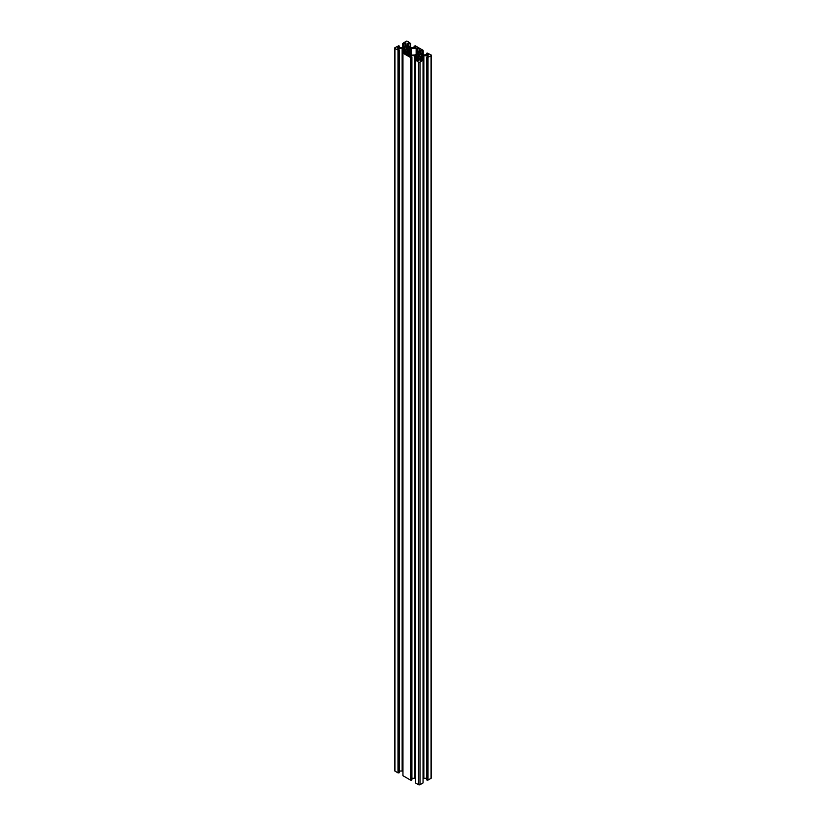 <?xml version="1.0" encoding="UTF-8"?>
<svg xmlns="http://www.w3.org/2000/svg" width="826" height="826" viewBox="0 0 826 826"><rect width="100%" height="100%" fill="white"/><g stroke="black" fill="none" stroke-linecap="round" stroke-linejoin="round"><path stroke-width="1.24" d="M408.891 47.784L408.891 48.404L409.841 48.094L408.891 47.784A2.21 1.28 0 0 0 408.302 47.185A2.21 1.28 0 0 0 407.27 46.855L406.206 46.855A2.21 1.28 0 0 0 404.595 47.784L403.646 48.094L404.595 48.404A2.21 1.28 0 0 0 406.206 49.333L407.27 49.333A2.21 1.28 0 0 0 408.891 48.404M421.405 55.012A2.21 1.28 0 0 0 420.826 54.413A2.21 1.28 0 0 0 419.794 54.082L419.794 56.56A2.21 1.28 0 0 0 421.405 55.621L422.354 55.321L421.405 55.012L421.405 55.621M419.794 53.835L418.73 54.082A2.21 1.28 0 0 0 417.109 55.012L416.159 55.321L417.109 55.621A2.21 1.28 0 0 0 418.73 56.56L419.794 56.798L419.794 53.835M428.188 55.796L426.608 57.283L427.238 57.644L431.027 55.755A1.063 0.609 0 0 0 431.027 54.888L427.176 53.019L426.608 53.349L428.405 54.547L423.852 54.96A1.239 0.712 180 0 1 422.705 54.516A3.717 2.148 0 0 0 422.065 53.907L421.694 53.7A3.717 2.148 0 0 0 420.651 53.329A1.239 0.712 180 0 1 419.876 52.668L419.876 50.448L421.084 50.159L422.675 51.078L423.046 50.283L415.468 45.905L414.094 46.122L415.881 47.33L415.179 47.732L411.338 47.732A1.239 0.712 180 0 1 410.192 47.288A3.717 2.148 0 0 0 409.551 46.679L409.18 46.473A3.717 2.148 0 0 0 408.137 46.101A1.239 0.712 180 0 1 407.363 45.44L407.363 43.22L410.718 43.52L407.497 41.3A1.063 0.609 0 0 0 405.989 41.3L402.706 43.489L405.917 42.931L406.124 45.44A1.239 0.712 180 0 1 405.349 46.101A3.717 2.148 0 0 0 404.306 46.473L403.935 46.679A3.717 2.148 0 0 0 403.295 47.288A1.239 0.712 180 0 1 402.148 47.732L397.595 47.33L399.392 46.122L398.762 45.76L394.973 47.66A1.063 0.609 0 0 0 394.973 48.527L398.824 50.386L399.392 50.066L397.595 48.858L402.148 48.445A1.239 0.712 180 0 1 403.026 48.662A1.239 0.712 180 0 1 403.295 48.899A3.717 2.148 0 0 0 403.935 49.498L404.306 49.715A3.717 2.148 0 0 0 405.349 50.087A1.239 0.712 180 0 1 405.762 50.241A1.239 0.712 180 0 1 406.124 50.747L406.124 52.957L404.916 53.246L403.325 52.337L402.954 53.132L410.532 57.5L411.906 57.283L410.119 56.085L410.821 55.672L414.662 55.672A1.239 0.712 180 0 1 415.54 55.889A1.239 0.712 180 0 1 415.808 56.127A3.717 2.148 0 0 0 416.449 56.726L416.82 56.932A3.717 2.148 0 0 0 417.863 57.304A1.239 0.712 180 0 1 418.276 57.469A1.239 0.712 180 0 1 418.637 57.975L418.637 60.184L415.282 59.885L418.503 62.115A1.063 0.609 0 0 0 420.011 62.115L423.294 59.926L419.876 60.184L419.876 57.975A1.239 0.712 180 0 1 420.651 57.304A3.717 2.148 0 0 0 421.694 56.932L422.065 56.726A3.717 2.148 0 0 0 422.705 56.127A1.239 0.712 180 0 1 423.852 55.672L428.188 55.796M409.541 49.498L409.18 49.715A3.717 2.148 180 0 1 408.137 50.087A1.239 0.712 0 0 0 407.363 50.747L406.743 54.196L408.364 55.249L414.662 54.96A1.239 0.712 0 0 0 415.808 54.516A3.717 2.148 180 0 1 416.459 53.907L416.82 53.7A3.717 2.148 180 0 1 417.863 53.329A1.239 0.712 0 0 0 418.637 52.668L419.257 49.209L417.636 48.166L411.338 48.445A1.239 0.712 0 0 0 410.192 48.899A3.717 2.148 180 0 1 409.541 49.498L409.541 54.991M426.608 57.283L426.608 779.878L427.992 780.095L431.027 778.34A1.063 0.609 0 0 0 431.337 777.906L431.337 55.321M423.294 778.34A1.239 0.712 180 0 1 423.852 778.268L426.608 778.268M423.046 782.656L423.294 59.926M415.468 60.36L415.468 782.945L418.503 784.7A1.063 0.609 0 0 0 420.011 784.7L423.046 782.945L423.046 60.36M415.282 59.885L415.468 782.583M411.906 778.268L414.662 778.268A1.239 0.712 180 0 1 415.282 778.36M402.954 53.132L402.954 775.717L410.532 780.095L411.906 779.878L411.906 57.283M402.768 52.657L402.954 775.356M399.392 771.04L402.148 771.04A1.239 0.712 180 0 1 402.768 771.133M394.663 48.094L394.663 770.679A1.063 0.609 0 0 0 394.973 771.112L398.008 772.868L399.392 772.651L399.392 50.066M422.675 51.078L422.675 54.464M423.232 50.747L423.232 54.867M414.094 46.122L414.094 47.732M410.15 43.85L410.15 47.237M410.718 43.52L410.718 47.64M402.706 43.489L402.706 47.66M403.325 43.85L403.325 47.237M399.392 46.122L399.392 47.732M398.008 50.283L398.008 772.868M398.328 50.097L398.328 772.692M398.824 50.386L398.824 772.981M403.935 49.498L403.935 52.688M404.306 49.715L404.306 52.895M410.532 57.5L410.532 780.095M410.842 57.324L410.842 779.909M411.348 57.613L411.348 780.198M416.449 56.726L416.449 59.916M416.82 56.932L416.82 60.122M421.694 56.932L421.694 60.122L421.694 56.932M422.065 56.726L422.065 59.916M427.238 57.644L427.238 780.24M427.734 57.355L427.734 779.95M427.992 57.5L427.992 780.095M426.608 53.349L426.608 54.96M418.73 54.082L418.73 56.56M417.109 55.012L417.109 55.621M406.206 46.855L406.206 49.333M404.595 47.784L404.595 48.404M407.27 46.855L407.27 49.333M409.18 49.715L409.18 55.136M407.363 50.747L407.363 53.525M415.808 56.127L415.808 59.586M403.295 48.899L403.295 52.358M428.188 54.258L428.188 54.836M421.084 50.159L421.084 53.453M415.674 47.041L415.674 47.619M408.571 42.931L408.571 46.225M404.916 42.931L404.916 46.225M397.812 47.041L397.812 47.619M394.973 48.527L394.973 771.112M398.308 48.445L398.308 49.436M402.148 48.445L402.148 771.04M405.349 50.087L405.349 53.37M410.821 55.672L410.821 56.664M414.662 55.672L414.662 778.268M417.863 57.304L417.863 60.597M418.503 62.115L418.503 784.7M420.011 62.115L420.011 784.7M420.651 57.304L420.651 60.597M422.705 56.127L422.705 59.586M423.852 55.672L423.852 778.268M427.692 55.672L427.692 56.664M431.027 55.755L431.027 778.34M421.828 55.012L421.828 55.621M416.696 55.012L416.696 55.621M404.172 47.784L404.172 48.404M409.304 47.784L409.304 48.404M410.192 48.899L410.192 54.96M408.137 50.087L408.137 55.115M407.104 53.886L407.104 54.516M417.636 48.166L417.636 53.391M417.006 48.166L417.006 53.607M416.769 48.3L416.769 53.907M416.149 48.445L416.149 54.144M411.338 48.445L411.338 54.96"/></g></svg>
